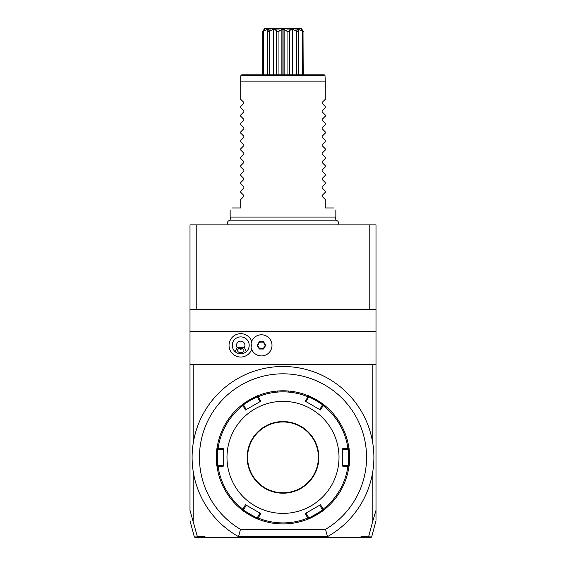 <?xml version="1.0" encoding="UTF-8"?>
<svg xmlns="http://www.w3.org/2000/svg" width="566" height="566" viewBox="0 0 566 566"><rect width="100%" height="100%" fill="white"/><g stroke="black" fill="none" stroke-linecap="round" stroke-linejoin="round"><path stroke-width="0.85" d="M369.209 224.872L376.001 224.872L376.001 309.418L196.791 309.418L196.791 224.872L369.209 224.872L369.209 309.418M189.999 510.582L189.999 224.872L196.791 224.872M360.613 537.7L361.002 536.646L371.671 536.915L370.652 537.7L195.348 537.7L194.329 536.915L189.999 520.748M368.586 536.901L367.638 537.7M205.387 537.7L204.998 536.646L197.371 536.646L198.362 537.7L201.878 537.7M189.999 510.334L197.371 536.646M193.169 520.946L193.169 471.202M368.629 536.646L372.831 520.946L372.831 471.202M372.831 520.946L376.001 510.334L376.001 520.182L376.001 510.582M189.999 364.377L193.169 364.377L193.169 443.56A90.885 90.885 0 0 1 372.831 443.56L372.831 364.377L376.001 364.377L376.001 309.418M376.001 510.334L376.001 364.377M327.473 536.646A90.885 90.885 0 0 0 352.866 399.242A90.885 90.885 0 0 0 213.134 399.242A90.885 90.885 0 0 0 238.527 536.646L327.473 536.646L325.521 529.323A83.57 83.57 0 0 0 346.831 403.445A83.57 83.57 0 0 0 219.169 403.445A83.57 83.57 0 0 0 240.479 529.323L325.521 529.323M238.527 536.646L240.479 529.323M257.693 395.797A66.583 66.583 0 0 1 257.7 395.79A66.583 66.583 0 0 1 308.3 395.79A66.583 66.583 0 0 1 308.307 395.797M308.463 395.86A66.583 66.583 0 0 1 323.547 404.57M323.681 404.669A66.583 66.583 0 0 1 323.688 404.676A66.583 66.583 0 0 1 348.989 448.498A66.583 66.583 0 0 1 348.989 448.505A66.583 66.583 0 0 1 348.996 448.59M349.01 448.668A66.583 66.583 0 0 1 349.01 466.087M348.989 466.257A66.583 66.583 0 0 1 348.989 466.264A66.583 66.583 0 0 1 323.688 510.086A66.583 66.583 0 0 1 323.681 510.086C324.573 510.32 308.067 519.843 308.3 518.965A66.583 66.583 0 0 1 308.3 518.965A66.583 66.583 0 0 1 257.7 518.965A66.583 66.583 0 0 1 257.693 518.965C257.94 519.85 241.441 510.327 242.312 510.079A66.583 66.583 0 0 1 242.312 510.086A66.583 66.583 0 0 1 217.011 466.264A66.583 66.583 0 0 1 217.011 466.257M323.547 510.192A66.583 66.583 0 0 1 308.463 518.902M287.323 523.819L288.745 523.713L288.285 523.288M288.335 523.748L286.99 523.84M284.457 523.946L284.061 523.953M288.285 391.467L288.745 391.049L284.295 390.809M287.323 390.936L287.783 390.972M349.547 459.493L349.484 461.028M349.448 461.538L349.477 461.163M349.484 460.915L349.519 460.314M349.576 456.401L349.526 454.724M349.505 454.13L349.484 453.734M349.356 451.887L348.911 452.093M278.677 390.936L277.255 391.049L277.715 391.467M277.665 391.014L279.01 390.915M281.543 390.816L281.939 390.809M277.715 523.288L277.255 523.713L281.705 523.946M278.677 523.819L278.239 523.791M257.537 518.902A66.583 66.583 0 0 1 242.453 510.192M216.99 466.094A66.583 66.583 0 0 1 216.99 448.668M217.004 448.59A66.583 66.583 0 0 1 217.011 448.534A66.583 66.583 0 0 1 217.011 448.498A66.583 66.583 0 0 1 242.312 404.676A66.583 66.583 0 0 1 242.319 404.669M242.453 404.57A66.583 66.583 0 0 1 257.537 395.86M216.453 455.269L216.516 453.727M216.552 453.217L216.523 453.599M216.516 453.84L216.481 454.441M216.424 458.354L216.474 460.038M216.495 460.632L216.516 461.028M216.644 462.868L217.089 462.663M217.011 466.264L218.073 466.207A65.522 65.522 0 0 0 242.892 509.195L242.312 510.086A66.583 66.583 0 0 1 217.011 466.264C216.368 466.915 216.368 447.855 217.011 448.491A66.583 66.583 0 0 1 242.312 404.676C241.441 404.435 257.94 394.905 257.7 395.79A66.583 66.583 0 0 1 283 390.802M242.312 404.676L242.892 405.567A65.522 65.522 0 0 0 218.073 448.548L217.011 448.498M243.564 404.923C242.8 404.626 257.424 396.186 257.289 396.999L259.978 401.655L246.252 409.586L243.564 404.923L242.722 404.725M246.252 409.586L260.763 401.202L257.7 395.79M308.463 396.172L305.237 401.202L320.533 410.039L319.748 409.586L322.436 404.923C323.2 404.626 308.576 396.186 308.711 396.999L308.3 395.79C308.06 394.905 324.559 404.435 323.688 404.676A66.583 66.583 0 0 1 348.989 448.498C349.632 447.848 349.632 466.9 348.989 466.264A66.583 66.583 0 0 1 323.688 510.086L323.108 509.195A65.522 65.522 0 0 0 347.927 466.207L342.77 466.214L342.77 448.548L347.927 448.548A65.522 65.522 0 0 0 323.108 405.567L320.533 410.039M308.463 518.583L308.711 517.763C308.583 518.576 323.207 510.129 322.436 509.839L319.748 505.176L320.533 504.723L305.237 513.553L308.3 518.965A66.583 66.583 0 0 1 257.7 518.965L260.763 513.553L245.467 504.723L246.252 505.176L243.564 509.839C242.8 510.136 257.424 518.576 257.289 517.763L257.537 518.583M223.23 466.214L223.23 465.309L217.853 465.309C217.217 465.832 217.21 448.937 217.853 449.454L223.23 449.454L223.23 448.548L223.23 466.214L218.073 466.207M217.266 448.824L217.853 449.454M218.073 448.548L223.23 448.548M242.892 509.195L245.467 504.723M283 513.39A56.013 56.013 0 0 1 226.987 457.378A56.013 56.013 0 0 1 283 401.365A56.013 56.013 0 0 1 339.013 457.378A56.013 56.013 0 0 1 283 513.39M245.467 410.039L242.892 405.567M260.763 401.202L259.978 401.655M257.537 396.172L257.289 396.999M320.533 504.723L323.108 509.195M283 421.974A35.403 35.403 0 0 1 318.403 457.378A35.403 35.403 0 0 1 283 492.781A35.403 35.403 0 0 1 247.597 457.378A35.403 35.403 0 0 1 283 421.974M305.237 401.202L306.022 401.655L308.711 396.999M323.108 405.567L323.688 404.676M348.989 448.498L347.927 448.548M342.77 448.548L342.77 449.454L348.147 449.454C348.783 448.93 348.79 465.825 348.147 465.309L342.77 465.309L342.77 466.214M347.927 466.207L348.989 466.264M305.237 513.553L306.022 513.1L308.711 517.763M322.436 509.839L323.278 510.03M348.734 465.931L348.147 465.309M342.77 449.454L342.77 465.309M348.147 449.454L348.734 448.824M323.278 404.725L322.436 404.923M306.036 401.627L319.748 409.586M259.978 513.1L257.289 517.763M242.722 510.03L243.564 509.839M217.853 465.309L217.266 465.931M223.23 465.309L223.23 449.454M197.414 536.901L194.329 536.915M189.999 309.418L196.791 309.418M376.001 331.386L189.999 331.386M372.831 364.377L193.169 364.377M251.686 341.284A11.695 11.695 0 0 0 229.032 345.352A11.695 11.695 0 0 0 251.686 349.427M251.085 343.244L251.078 343.279A10.57 10.57 0 0 1 267.315 336.572A10.57 10.57 0 0 1 267.315 354.139A10.57 10.57 0 0 1 251.078 347.432L251.085 347.467M251.078 347.432A10.556 10.556 0 0 0 251.078 343.279M244.922 352.696A8.455 8.455 0 0 0 240.727 336.897A8.455 8.455 0 0 0 236.531 352.696M237.932 353.333A8.455 8.455 0 0 0 238.343 353.467M239.305 353.686A8.455 8.455 0 0 0 242.149 353.686M243.111 353.467A8.455 8.455 0 0 0 243.522 353.333M244.385 347.467L246.316 351.698C242.588 354.571 238.859 354.571 235.131 351.698L237.062 347.467L244.385 347.467A4.231 4.231 0 0 0 238.01 342.119A4.231 4.231 0 0 0 237.062 347.467M240.727 352.696A3.17 2.243 0 0 1 237.557 350.46A3.17 2.243 0 0 1 240.727 348.217A3.17 2.243 0 0 1 243.896 350.46A3.17 2.243 0 0 1 240.727 352.696M238.909 348.621L240.727 349.307L242.545 348.621M265.673 345.352L263.558 341.687L259.32 341.687L257.205 345.352L259.32 349.024L263.558 349.024L265.673 345.352L265.185 345.352L263.317 342.112L259.568 342.112L257.693 345.352L259.568 348.599L263.317 348.599L265.185 345.352M263.558 349.024L263.317 348.599M259.32 349.024L259.568 348.599M257.205 345.352L257.693 345.352M259.32 341.687L259.568 342.112M263.558 341.687L263.317 342.112M230.999 220.181L230.157 217.054L335.843 217.054L335.843 210.078M325.273 99.319L322.125 102.467L325.273 99.319L325.273 81.143L240.727 81.143L240.727 75.858L241.781 74.804L324.219 74.804L324.997 75.582L241.003 75.582M325.273 106.507L322.125 103.359L325.273 106.507L325.273 107.773L322.125 110.922L325.273 107.773M325.273 114.962L322.125 111.813L325.273 114.962L325.273 116.228L322.125 119.376L325.273 116.228M325.273 123.416L322.125 120.268L325.273 123.416L325.273 124.683L322.125 127.831L325.273 124.683M325.273 131.871L322.125 128.723L325.273 131.871L325.273 133.137L322.125 136.286L325.273 133.137M325.273 140.326L322.125 137.184L325.273 140.326L325.273 141.592L322.125 144.74L325.273 141.592M325.273 148.78L322.125 145.639L325.273 148.78L325.273 150.047L322.125 153.195L325.273 150.047M325.273 157.235L322.125 154.094L325.273 157.235L325.273 158.501L322.125 161.65L325.273 158.501M325.273 165.689L322.125 162.548L325.273 165.689L325.273 166.956L322.125 170.104L325.273 166.956M325.273 174.151L322.125 171.003L325.273 174.151L325.273 175.41L322.125 178.559L325.273 175.41M325.273 182.606L322.125 179.457L325.273 182.606L325.273 183.865L322.125 187.013L325.273 183.865M325.273 191.06L322.125 187.912L325.273 191.06L325.273 192.32L322.125 195.468L325.273 192.32M325.273 199.515L322.125 196.367L325.273 199.515L325.273 207.963L333.728 207.963C336.558 210.793 336.558 210.793 333.728 207.963C336.558 210.793 336.558 210.793 333.728 207.963M322.125 196.367L322.125 195.468M322.125 187.912L322.125 187.013M322.125 179.457L322.125 178.559M322.125 171.003L322.125 170.104M322.125 162.548L322.125 161.65M322.125 154.094L322.125 153.195M322.125 145.639L322.125 144.74M322.125 137.184L322.125 136.286M322.125 128.723L322.125 127.831M322.125 120.268L322.125 119.376M322.125 111.813L322.125 110.922M322.125 103.359L322.125 102.467M325.273 81.143L324.997 75.582M240.727 99.319L243.875 102.467L240.727 99.319L240.727 81.143M243.875 102.467L243.875 103.359L240.727 106.507L243.875 103.359M240.727 107.773L243.875 110.922L240.727 107.773L240.727 106.507M243.875 110.922L243.875 111.813L240.727 114.962L243.875 111.813M240.727 116.228L243.875 119.376L240.727 116.228L240.727 114.962M243.875 119.376L243.875 120.268L240.727 123.416L243.875 120.268M240.727 124.683L243.875 127.831L240.727 124.683L240.727 123.416M243.875 127.831L243.875 128.723L240.727 131.871L243.875 128.723M240.727 133.137L243.875 136.286L240.727 133.137L240.727 131.871M243.875 136.286L243.875 137.184L240.727 140.326L243.875 137.184M240.727 141.592L243.875 144.74L240.727 141.592L240.727 140.326M243.875 144.74L243.875 145.639L240.727 148.78L243.875 145.639M240.727 150.047L243.875 153.195L240.727 150.047L240.727 148.78M243.875 153.195L243.875 154.094L240.727 157.235L243.875 154.094M240.727 158.501L243.875 161.65L240.727 158.501L240.727 157.235M243.875 161.65L243.875 162.548L240.727 165.689L243.875 162.548M240.727 166.956L243.875 170.104L240.727 166.956L240.727 165.689M243.875 170.104L243.875 171.003L240.727 174.151L243.875 171.003M240.727 175.41L243.875 178.559L240.727 175.41L240.727 174.151M243.875 178.559L243.875 179.457L240.727 182.606L243.875 179.457M240.727 183.865L243.875 187.013L240.727 183.865L240.727 182.606M243.875 187.013L243.875 187.912L240.727 191.06L243.875 187.912M240.727 192.32L243.875 195.468L240.727 192.32L240.727 191.06M243.875 195.468L243.875 196.367L240.727 199.515L243.875 196.367M232.272 207.963C229.442 210.793 229.442 210.793 232.272 207.963C229.442 210.793 229.442 210.793 232.272 207.963L240.727 207.963L240.727 199.515M303.206 74.804L302.527 74.804L302.527 31.47L303.206 31.47L303.015 31.038L303.206 74.804M295.855 28.3L296.216 31.038L292.686 29.29L290.719 29.29L289.799 31.038L288.419 28.3L301.289 28.321M300.978 28.3L302.187 31.038L298.898 29.482M302.187 31.038L302.527 31.47M296.216 31.038L298.473 31.47L297.504 29.29L298.636 29.29L298.636 74.804M298.473 74.804L298.48 31.038L296.683 28.3L299.272 28.3M296.612 31.47L296.612 74.804M292.686 29.29L292.686 74.804M262.985 31.038L264.718 28.3L287.295 28.3L286.707 31.038L287.054 31.47L289.594 31.47L289.799 31.038M289.594 31.47L289.594 74.804M287.054 31.47L287.054 74.804M286.707 31.038L284.132 29.29L284.132 74.804M284.132 29.29L283.106 29.46L283.106 74.804M282.894 74.804L282.894 29.46L281.868 29.29L281.868 74.804M281.868 29.29L279.293 31.038L278.705 28.3L288.419 28.3M276.123 31.017L276.406 31.47L278.946 31.47L279.293 31.038M278.946 31.47L278.946 74.804M276.406 31.47L276.406 74.804M277.581 28.3L276.201 31.038L275.281 29.29L273.314 29.29L273.314 74.804M273.314 29.29L269.784 31.038L270.145 28.3M269.317 28.3L267.527 31.47L269.784 31.038M269.388 31.47L269.388 74.804M267.364 74.804L267.364 29.29L268.496 29.29L267.52 31.038L267.527 74.804M267.364 29.29L263.813 31.038L265.022 28.3M262.794 74.804L262.794 31.47L263.813 31.038M263.473 31.47L263.473 74.804M302.739 30.606L301.282 28.3M258.181 396.738A65.522 65.522 0 0 1 307.819 396.738M307.819 518.024A65.522 65.522 0 0 1 258.181 518.024M283 421.55A35.828 35.828 0 0 1 318.828 457.378A35.828 35.828 0 0 1 283 493.205A35.828 35.828 0 0 1 247.172 457.378A35.828 35.828 0 0 1 283 421.55M371.671 536.915L376.001 520.748M216.665 451.64L217.089 452.093M349.335 463.122L348.911 462.663M228.261 224.872C226.888 222.445 227.553 220.881 230.256 220.181L335.744 220.181C338.447 220.881 339.112 222.445 337.739 224.872M335.001 220.181L335.843 217.054M230.157 217.054L230.157 210.078M298.48 74.804L298.48 31.08M267.52 74.804L267.52 31.08"/></g></svg>
